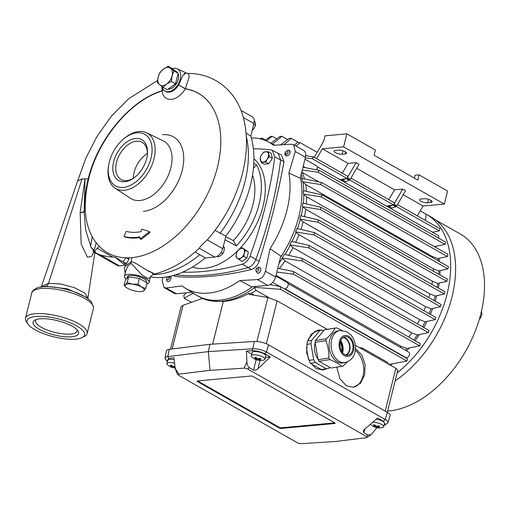 <?xml version="1.0" encoding="UTF-8"?>
<svg xmlns="http://www.w3.org/2000/svg" width="510" height="510" viewBox="0 0 510 510"><rect width="100%" height="100%" fill="white"/><g stroke="black" fill="none" stroke-linecap="round" stroke-linejoin="round"><path stroke-width="0.76" d="M341.572 351.231A9.174 6.337 81 0 0 340.183 342.439M342.223 352.244A10.347 7.146 81 0 0 340.489 341.267M342.573 352.697A10.347 7.146 81 0 0 340.686 340.731M345.601 354.947A8.823 6.095 81 0 0 345.659 354.928A8.823 6.095 81 0 0 349.637 347.074A8.823 6.095 81 0 0 345.168 338.334A8.823 6.095 81 0 0 342.93 337.658A8.823 6.095 81 0 0 342.873 337.658M315.161 342.675A14.121 9.754 81 0 0 317.991 359.129M310.711 363.502L321.313 369.52L326.355 368.724A19.412 13.413 81 0 0 327.337 368.622A19.412 13.413 81 0 0 328.822 368.265L329.632 367.296M310.584 363.311L315.467 362.54L326.355 368.724M321.313 369.52A19.412 13.413 81 0 0 322.301 369.418L327.337 368.622M323.506 330.875L322.269 330.174A19.412 13.413 81 0 0 321.281 330.276A19.412 13.413 81 0 0 319.795 330.639L311.655 340.393A19.412 13.413 81 0 0 310.953 343.734L313.695 359.671A19.412 13.413 81 0 0 315.467 362.54M321.281 330.276L316.238 331.073A19.412 13.413 81 0 0 314.759 331.436L319.795 330.639M314.759 331.436L308.091 339.424M307.517 341.043L311.655 340.393M306.733 344.397L310.953 343.734M306.421 347.463L308.461 359.333M308.945 360.417L313.695 359.671M330.945 368.041L341.732 366.339C338.927 363.911 334.974 361.666 329.868 359.601L319.075 361.303L330.945 368.041A19.412 13.413 81 0 0 331.372 367.984L342.159 366.282A19.412 13.413 81 0 0 343.109 366.084L347.195 362.023M341.732 366.339A19.412 13.413 81 0 0 342.159 366.282M342.082 330.429L336.53 327.879A19.412 13.413 81 0 0 336.103 327.936A19.412 13.413 81 0 0 335.159 328.134C333.349 331.5 330.391 335.044 326.279 338.767A19.412 13.413 81 0 0 325.89 340.623L315.103 342.331L316.595 351.02L318.093 359.703L328.88 358.001C329.033 352.028 328.038 346.233 325.89 340.623M336.103 327.936L325.316 329.639A19.412 13.413 81 0 0 324.366 329.842L335.159 328.134M324.366 329.842L315.492 340.476L326.279 338.767M315.492 340.476A19.412 13.413 81 0 0 315.103 342.331M328.88 358.001A19.412 13.413 81 0 0 329.868 359.601M318.093 359.703A19.412 13.413 81 0 0 319.075 361.303M339.921 330.55L337.907 330.869A16.237 11.214 81 0 0 329.084 344.601A16.237 11.214 81 0 0 337.314 361.794A16.237 11.214 81 0 0 342.975 362.935L344.989 362.623A16.237 11.214 81 0 1 339.328 361.475A16.237 11.214 81 0 1 331.098 344.282A16.237 11.214 81 0 1 339.921 330.55L346.545 331.57L350.638 334.649C353.086 337.371 354.622 340.661 355.253 344.524C356.324 354.112 352.901 360.143 344.989 362.623M346.398 355.158A9.352 6.464 81 0 0 349.994 348.183A9.352 6.464 81 0 0 349.133 342.739A9.352 6.464 81 0 0 345.27 337.849A9.352 6.464 81 0 0 343.561 337.212M348.292 337.371A9.352 6.464 81 0 0 345.028 336.708A9.352 6.464 81 0 0 339.947 344.62A9.352 6.464 81 0 0 344.69 354.526A9.352 6.464 81 0 0 347.947 355.183A9.352 6.464 81 0 0 353.035 347.272A9.352 6.464 81 0 0 348.292 337.371M246.069 133.091L250.799 136.113A93.661 59.307 119.6 0 1 225.866 236.117L215.054 230.373M246.324 136.655A93.878 59.447 119.6 0 1 244.959 181.745A93.878 59.447 119.6 0 1 220.078 233.229M252.533 175.134A53.837 34.087 119.6 0 1 233.408 240.592L225.732 236.665M253.438 168.236L256.543 164.953L253.801 163.461M253.929 158.769A62.781 39.755 119.6 0 1 257.544 222.016A62.781 39.755 119.6 0 1 204.427 268.356A62.781 39.755 119.6 0 1 192.385 267.093M256.543 164.953A62.634 39.659 119.6 0 1 236.353 245.922L224.967 239.732M236.353 245.922L233.408 240.592M152.796 274.565A93.878 59.447 119.6 0 0 199.812 254.662L205.243 257.926A93.661 59.307 119.6 0 1 150.577 276.885M126.078 264.779A93.878 59.447 119.6 0 1 122.999 261.726L126.984 263.874M274.782 156.946L280.659 159.987A350.051 221.646 119.6 0 1 255.873 259.418L255.873 259.418C254.152 263.657 251.589 266.36 248.185 267.546L242.39 264.142C245.801 262.962 248.364 260.247 250.078 256.007A349.828 221.506 119.6 0 0 274.782 156.946L272.315 150.316L270.88 149.883A349.828 221.506 119.6 0 0 253.393 148.754M242.39 264.142A349.828 221.506 119.6 0 1 182.542 272.187M248.376 252.036L242.167 247.694L239.47 249.192L237.45 251.067L236.359 253.878L235.951 257.078L239.171 259.717L242.161 261.413L246.878 258.041L248.376 252.036L245.393 250.34L242.167 247.694M264.154 164.207L268.738 163.78L272.334 158.368L271.339 153.37L268.349 151.674L263.766 152.095L261.63 154.613L260.176 157.513L261.171 162.505L264.154 164.207M280.659 159.987L278.148 153.338L281.539 155.04L283.981 161.651L280.659 159.987M175.427 274.852A350.051 221.646 119.6 0 0 248.185 267.546L251.443 269.478C254.994 268.381 257.556 265.678 259.125 261.356L250.078 256.007M128.871 257.824L128.896 259.29L126.333 257.83M125.766 257.811L123.127 261.796M128.896 259.29L126.397 263.555M223.214 246.432L224.483 247.56L223.195 246.827M224.483 247.56L224.075 250.761L222.985 253.572L221.079 252.488M222.985 253.572L220.964 255.446L218.267 256.938L217.139 256.3M253.738 124.338L255.548 125.371L255.389 123.063L254.184 120.162M255.548 125.371L254.095 128.271L251.959 130.783M239.171 259.717L241.192 257.837L243.895 256.345L246.878 258.041M243.895 256.345L244.303 253.151L245.393 250.34M243.442 248.823A5.648 3.576 119.6 0 1 244.303 253.151A5.648 3.576 119.6 0 1 241.192 257.837A5.648 3.576 119.6 0 1 237.22 258.207A5.648 3.576 119.6 0 1 236.359 253.878A5.648 3.576 119.6 0 1 239.47 249.192A5.648 3.576 119.6 0 1 243.442 248.823M261.171 162.505L265.755 162.084L268.738 163.78M265.755 162.084L267.208 159.184L269.344 156.672L272.334 158.368M269.344 156.672L268.349 151.674M261.63 154.613A5.648 3.576 119.6 0 1 265.716 151.693A5.648 3.576 119.6 0 1 268.509 153.982A5.648 3.576 119.6 0 1 267.208 159.184A5.648 3.576 119.6 0 1 263.122 162.103A5.648 3.576 119.6 0 1 260.336 159.815A5.648 3.576 119.6 0 1 261.63 154.613M251.315 137.872A84.112 53.257 119.6 0 1 268.05 141.735A84.112 53.257 119.6 0 1 273.577 145.267L291.274 144.234L293.626 144.744L303.667 150.45A8.472 5.361 119.6 0 1 305.439 157.271L300.218 178.213L288.889 172.998A84.112 53.257 119.6 0 1 270.019 248.689L280.812 256.045L275.591 276.987A8.472 5.361 119.6 0 1 267.686 285.345L251.71 286.811L239.834 280.602A84.112 53.257 119.6 0 1 208.513 293.123A84.112 53.257 119.6 0 1 184.99 287.94A84.112 53.257 119.6 0 1 182.108 285.912L166.215 287.971L164.092 287.595L162.206 280.71L162.862 277.408M252.52 286.735A84.705 53.633 119.6 0 1 219.816 300.167A84.705 53.633 119.6 0 1 197.44 295.736A84.705 53.633 119.6 0 1 196.12 294.952L184.99 287.94M300.409 177.435A84.705 53.633 119.6 0 1 280.494 257.327M173.687 275.374L175.395 276.471L173.139 275.527M251.443 269.478C237.552 272.805 224.215 275.049 211.427 276.203C198.696 277.395 186.685 277.485 175.395 276.471M259.125 261.356C269.93 226.988 278.218 193.755 283.981 161.651M293.626 144.744L295.284 151.495L288.889 172.998M275.591 276.987L265.429 271.218L270.019 248.689M265.429 271.218C264.091 276.101 261.458 278.887 257.531 279.569L239.834 280.602M289.272 150.31L290.037 152.923C288.335 156.041 286.671 156.723 285.058 154.97L285.007 153.3A2.046 1.294 -60.4 0 0 285.077 154.039A2.046 1.294 -60.4 0 0 287.002 154.224A2.046 1.294 -60.4 0 0 287.946 151.553A2.046 1.294 -60.4 0 0 286.174 151.253A2.046 1.294 -60.4 0 0 285.007 153.3M286.174 151.253L288.481 150.106A3.532 2.238 -60.4 0 1 289.253 150.297A3.532 2.238 -60.4 0 1 289.98 151.221A3.532 2.238 -60.4 0 1 290.037 152.923M257.289 267.935C259.666 266.596 260.833 267.348 260.795 270.211C260.234 272.034 259.214 273.118 257.728 273.456L255.81 270.823L255.873 270.16A2.046 1.294 -60.4 0 0 257.869 271.084A2.046 1.294 -60.4 0 0 258.831 268.49A2.046 1.294 -60.4 0 0 257.034 268.107A2.046 1.294 -60.4 0 0 256.887 268.234A2.046 1.294 -60.4 0 0 255.873 270.16M170.831 276.12L170.965 276.401C171.303 278.983 170.404 280.742 168.268 281.686L167.516 281.501A3.532 2.238 -60.4 0 0 168.268 281.686M191.926 292.313L176.371 293.741A8.472 5.361 119.6 0 1 174.133 293.301L164.092 287.595M250.799 136.113L253.935 123.547A8.472 5.361 -60.4 0 0 252.163 116.726L240.975 110.37M222.736 248.689A8.472 5.361 119.6 0 1 214.831 257.04L199.257 248.185C200.71 246.069 203.382 243.302 207.27 239.904L222.736 248.689L225.866 236.117M205.243 257.926L214.831 257.04M94.133 251.475L93.661 251.449A8.472 5.361 -60.4 0 0 95.007 252.801L117.141 265.378A8.472 5.361 -60.4 0 0 119.378 265.825L125.256 265.283M387.625 411.079A98.825 62.571 -60.4 0 0 480.911 313.503A98.825 62.571 -60.4 0 0 460.25 233.975L435.687 220.02M395.161 380.836A99.176 62.794 -60.4 0 0 452.823 293.39A99.176 62.794 -60.4 0 0 431.256 217.094L426.334 214.296A99.176 62.794 -60.4 0 0 425.079 213.613M397.124 372.976A99.176 62.794 -60.4 0 0 447.066 294.117A99.176 62.794 -60.4 0 0 426.334 214.296M390.469 365.256A84.705 53.633 -60.4 0 0 392.4 363.834M406.591 350.893A84.705 53.633 -60.4 0 0 409.147 348.043M415.076 340.661A84.705 53.633 -60.4 0 0 419.328 334.605M423.727 327.452A84.705 53.633 -60.4 0 0 426.972 321.44M430.332 314.3A84.705 53.633 -60.4 0 0 432.69 308.48M435.183 301.187A84.705 53.633 -60.4 0 0 436.732 295.698M438.396 288.073A84.705 53.633 -60.4 0 0 439.186 283.069M439.907 274.896A84.705 53.633 -60.4 0 0 439.996 270.612M439.416 261.522A84.705 53.633 -60.4 0 0 438.944 258.34M436.024 247.528A84.705 53.633 -60.4 0 0 435.546 246.317M438.549 238.119A3.079 1.951 -60.4 0 0 438.625 236.13A3.079 1.951 -60.4 0 0 437.994 235.32L317.182 166.681A3.532 2.238 -60.4 0 0 316.455 165.75L304.954 159.216M285.007 288.896L405.82 357.536A3.079 1.951 -60.4 0 0 408.076 357A3.079 1.951 -60.4 0 0 408.861 352.18L288.048 283.541M265.098 140.403L270.542 136.419L272.251 136.266L276.79 138.841M272.251 136.266L266.316 140.913M405.342 350.185A84.705 53.633 -60.4 0 0 406.942 348.419L401.026 346.347L276.006 275.317M400.184 347.253A82.932 52.511 -60.4 0 0 401.026 346.347M413.827 339.953A84.705 53.633 -60.4 0 0 417.358 334.968L411.729 332.851L285.045 260.884L281.973 258.054A84.705 53.633 -60.4 0 0 284.351 254.401L302.149 258.372L428.961 330.423L428.4 332.667L417.358 334.968M408.72 337.053A82.932 52.511 -60.4 0 0 411.729 332.851M422.478 326.738A84.705 53.633 -60.4 0 0 425.174 321.797L419.685 319.662L293.008 247.688L289.795 244.883A84.705 53.633 -60.4 0 0 291.548 241.364L309.105 245.425L435.782 317.398L435.228 319.642L425.174 321.797M417.39 323.85A82.932 52.511 -60.4 0 0 419.685 319.662M429.082 313.586A84.705 53.633 -60.4 0 0 431.033 308.83L425.62 306.682L298.943 234.708L295.647 231.91A84.705 53.633 -60.4 0 0 296.922 228.48L314.491 232.611L441.048 304.515L440.487 306.759L431.033 308.83M423.976 310.686A82.932 52.511 -60.4 0 0 425.62 306.682M433.933 300.473A84.705 53.633 -60.4 0 0 435.208 296.029L429.828 293.881L303.15 221.907L299.823 219.115L317.883 222.162L318.444 219.918L444.898 291.765L444.337 294.009L435.208 296.029M428.782 297.547A82.932 52.511 -60.4 0 0 429.828 293.881M437.147 287.366A84.705 53.633 -60.4 0 0 437.797 283.375M431.919 284.389A82.932 52.511 -60.4 0 0 432.41 281.24L437.771 283.381L446.817 281.386L320.255 209.482L321.007 207.347L447.378 279.142L446.817 281.386M438.657 274.189A84.705 53.633 -60.4 0 0 438.74 270.88M433.283 271.135A82.932 52.511 -60.4 0 0 433.322 268.77L438.696 270.893L447.876 268.891L321.198 196.917L322.141 194.897L448.437 266.647L447.876 268.891M438.166 260.814A84.705 53.633 -60.4 0 0 437.854 258.576M432.525 257.607A82.932 52.511 -60.4 0 0 432.346 256.485L437.778 258.589L447.385 256.536L320.567 184.492L321.702 182.574L447.939 254.299L447.385 256.536M433.672 246.19L434.558 246.521L445.026 244.36L445.587 242.116L319.387 170.416L302.965 167.178M269.057 297.732L256.052 290.343L254.254 287.328A84.705 53.633 -60.4 0 0 255.408 286.473M254.343 295.233L251.156 293.422A82.932 52.511 -60.4 0 0 256.052 290.343M279.346 268.547A82.932 52.511 -60.4 0 0 285.045 260.884M288.641 255.357A82.932 52.511 -60.4 0 0 293.008 247.688M295.673 242.32A82.932 52.511 -60.4 0 0 298.943 234.708M300.874 229.411A82.932 52.511 -60.4 0 0 303.15 221.907M304.419 216.616A82.932 52.511 -60.4 0 0 305.726 209.266L432.41 281.24M306.325 203.93A82.932 52.511 -60.4 0 0 306.637 196.796L433.322 268.77M306.459 191.352A82.932 52.511 -60.4 0 0 305.662 184.518L432.346 256.485M304.445 178.876A82.932 52.511 -60.4 0 0 302.302 172.482L319.056 182M279.04 263.141A84.705 53.633 -60.4 0 0 282.451 258.321M284.911 254.528A84.705 53.633 -60.4 0 0 290.266 245.151M292.09 241.491A84.705 53.633 -60.4 0 0 296.125 232.184M297.451 228.607A84.705 53.633 -60.4 0 0 300.301 219.383M301.174 215.851A84.705 53.633 -60.4 0 0 302.883 206.741L305.726 209.266M303.322 203.235A84.705 53.633 -60.4 0 0 303.832 194.265L306.637 196.796M303.781 190.753A84.705 53.633 -60.4 0 0 302.953 181.974L305.662 184.518M301.78 171.953L302.302 172.482M302.29 178.423A84.705 53.633 -60.4 0 0 301.219 174.197M266.386 343.804L277.096 300.849L327.242 329.332M355.368 345.315L395.856 368.322L397.838 370.101L387.307 412.329L268.553 344.856A10.589 3.309 -166 0 0 254.337 341.464L209.897 344.295L169.275 349.293A10.589 3.309 -166 0 0 166.451 350.797L165.068 358.052A10.181 3.181 -166 0 0 165.546 359.378L166.827 360.946L168.893 358.371L173.948 357.752L175.191 368.347L178.863 374.168A2.824 0.88 -166 0 0 178.245 374.939A2.824 0.88 -166 0 0 178.87 375.417L297.438 442.782A2.824 0.88 -166 0 0 301.225 443.687L335.268 441.52L366.384 437.695A2.824 0.88 -166 0 0 366.983 437.51A2.824 0.88 -166 0 0 366.378 436.439L247.815 369.081A2.824 0.88 -166 0 0 244.022 368.175L209.98 370.343L178.863 374.168M251.156 293.422L249.333 293.199L249.046 294.346L267.897 297.496L277.096 300.849M326.789 368.711L323.181 369.999L316.066 368.59L309.921 362.259L306.657 352.646L307.16 342.331L311.291 334.075L318.221 330.046L322.103 330.187M322.422 330.263L323.678 330.665M355.502 348.598L361.877 355.062L365.141 364.669L364.637 374.984L360.513 383.239L353.583 387.268L346.469 385.866L339.851 378.688L336.81 367.13M170.506 349.14L181.018 306.975L183.065 305.299L202.464 298.388M362.317 349.261L362.584 348.177L387.785 362.489L387.511 363.579M359.212 347.501L362.584 348.177M249.333 293.199C240.497 298.019 231.814 300.785 223.284 301.493L212.651 344.116M212.727 301.155L223.284 301.493M269.969 284.618L280.258 286.531L407.433 358.785L406.872 361.029L389.799 364.338L387.721 363.7M280.258 286.531L280.685 289.336L406.872 361.029M280.685 289.336L254.254 287.328M277.772 268.222L293.314 271.479L420.278 343.619L419.717 345.863L406.942 348.419M293.314 271.479L293.518 274.163L276.809 272.098M293.518 274.163L419.717 345.863M314.491 232.611L314.122 234.963L440.487 306.759M302.149 258.372L302.162 260.941L281.973 258.054M302.162 260.941L428.4 332.667M309.105 245.425L308.933 247.885L289.795 244.883M308.933 247.885L435.228 319.642M314.122 234.963L295.647 231.91M317.883 222.162L444.337 294.009M299.823 219.115A84.705 53.633 119.6 0 0 300.664 215.736L318.444 219.918M302.883 206.741L320.255 209.482M321.702 182.574L301.85 178.328A84.705 53.633 -60.4 0 1 302.475 181.7L320.567 184.492M302.475 181.7L302.953 181.974M322.141 194.897L303.316 190.644A84.705 53.633 -60.4 0 1 303.361 193.998L321.198 196.917M303.361 193.998L303.832 194.265M321.007 207.347L302.825 203.12A84.705 53.633 -60.4 0 1 302.411 206.473M302.258 170.034L318.061 172.227L445.026 244.36M318.061 172.227L319.387 170.416M305.286 157.877L312.145 158.648L439.314 230.896L439.875 228.658L397.469 204.567M350.918 178.117L394.275 202.744L393.93 204.127L396.78 205.747L405.597 190.695L402.747 189.076L394.574 189.828L356.675 168.294M312.145 158.648L313.688 156.965L347.718 176.301L347.374 177.678L350.223 179.297L359.04 164.245L356.19 162.626L348.024 163.378L322.371 148.805L343.625 146.848L346.87 133.837L325.036 135.845L323.684 141.264L314.287 157.303M339.928 179.603L346.373 178.659L349.222 180.279L345.353 181.624A4.941 3.13 119.6 0 0 344.365 182.127M386.478 206.053L392.923 205.103L395.773 206.722L391.903 208.074A4.941 3.13 119.6 0 0 390.915 208.577M439.314 230.896L432.525 232.216M270.887 143.182L280.124 136.393L282.03 136.349L272.512 144.011M294.315 145.133L297.725 142.392L300.027 142.57L317.201 152.324M420.24 210.866L426.258 214.289L425.365 220.416M300.027 142.57L296.131 146.166M280.602 144.84L289.202 138.312L291.306 138.382L283.942 144.642M291.306 138.382L298.465 142.443M282.03 136.349L287.608 139.517M313.688 156.965L305.719 155.601M389.219 364.548A84.705 53.633 -60.4 0 0 389.64 364.242M197.44 295.736L199.34 296.82A84.705 53.633 -60.4 0 0 211.599 301.002A84.705 53.633 -60.4 0 0 221.716 301.251A84.705 53.633 -60.4 0 0 254.732 287.595M186.169 292.842L183.791 295.405L184.218 298.21L191.55 302.373M184.218 298.21L193.641 292.899M260.769 139.013L261.981 138.063L265.538 140.084M261.981 138.063L259.851 138.796M325.903 368.851A20.119 13.897 -99 0 1 322.785 370.05M317.169 330.27A20.119 13.897 -99 0 1 319.846 330.505M355.362 350.293A20.119 13.897 -99 0 1 363.706 371.446A20.119 13.897 -99 0 1 353.188 387.326M417.327 215.845L423.077 206.021L444.331 204.07L447.576 191.052L419.073 174.86L417.779 180.068L374.072 155.238L375.373 150.029L346.87 133.837M444.331 204.07L343.625 146.848M414.381 178.137L415.102 175.223L419.073 174.86M423.077 206.021L403.225 194.744M316.621 158.629L322.371 148.805M342.267 173.202L348.024 163.378M388.824 199.652L394.574 189.828M427.648 202.782A4.941 1.543 14 0 1 422.267 201.864A4.941 1.543 14 0 1 419.532 199.697A4.941 1.543 14 0 1 420.999 199.002L423.976 198.728A4.941 1.543 14 0 1 429.363 199.646A4.941 1.543 14 0 1 432.097 201.813A4.941 1.543 14 0 1 430.625 202.508L427.648 202.782L428.502 199.353M342.146 154.198A4.941 1.543 14 0 1 336.759 153.28A4.941 1.543 14 0 1 334.024 151.113A4.941 1.543 14 0 1 335.491 150.418L338.474 150.15A4.941 1.543 14 0 1 343.855 151.062A4.941 1.543 14 0 1 346.59 153.23A4.941 1.543 14 0 1 345.123 153.924L342.146 154.198L343 150.769M388.065 206.958A4.941 3.13 119.6 0 1 389.053 206.454L392.923 205.103M393.93 204.127L402.747 189.076M341.509 180.508A4.941 3.13 119.6 0 1 342.503 180.005L346.373 178.659M347.374 177.678L356.19 162.626M209.897 344.295L208.386 351.607L167.777 356.605A10.181 3.181 -166 0 0 165.068 358.052M384.081 425.283L387.402 423.364A10.181 3.181 -166 0 0 387.944 422.688L390.125 415.631A10.589 3.309 -166 0 0 387.307 412.329L385.235 419.513L266.481 352.04A10.181 3.181 -166 0 0 252.813 348.783L208.386 351.607L209.98 370.343M387.944 422.688A10.181 3.181 -166 0 0 385.235 419.513L383.335 421.222L377.649 417.983L364.554 429.241L363.26 431.001L363.757 432.633L367.959 435.024L366.378 436.439M169.275 349.293L167.777 356.605L168.893 358.371M167.414 361.533L166.827 360.946M178.245 374.939L176.964 373.365L175.191 368.347M367.959 435.024L371.101 434.654L376.986 427.686M385.343 424.785L383.335 421.222M254.337 341.464L252.813 348.783L251.927 350.733L246.4 351.084L251.698 354.099M268.553 344.856L266.481 352.04L264.601 353.761C260.527 351.677 256.3 350.67 251.927 350.733M264.601 353.761L270.287 356.994L258.009 368.704C256.364 370.088 254.885 370.534 253.578 370.037L249.377 367.646C247.783 366.346 246.974 364.376 246.936 361.743L244.022 368.175M246.936 361.743L246.4 351.084M279.168 427.992A1.409 0.44 -166 0 0 281.112 428.445L334.707 423.51A1.409 0.44 -166 0 0 335.127 423.313A1.409 0.44 -166 0 0 334.751 422.879L253.043 376.463A1.409 0.44 -166 0 0 251.098 376.01L197.504 380.944A1.409 0.44 -166 0 0 197.083 381.142A1.409 0.44 -166 0 0 197.459 381.576L279.168 427.992L279.327 427.342A1.409 0.44 -166 0 0 281.271 427.794L334.738 422.873M265.417 357.44L270.287 356.994M197.459 381.576L197.619 380.932L279.327 427.342M376.227 419.207A7.057 2.206 14 0 1 382.653 421.292A7.057 2.206 14 0 1 384.534 423.453L383.724 426.704A7.057 2.206 14 0 1 382.455 427.571C379.121 428.311 375.947 427.852 372.918 426.194A13.196 8.351 -60.4 0 0 373.811 426.596L373.339 426.309L374.729 426.526L374.984 425.314M254.165 358.721L251.991 357.178A7.057 2.206 14 0 1 251.271 355.821L252.08 352.563A7.057 2.206 14 0 1 256.619 351.626A7.057 2.206 14 0 1 263.893 353.819A7.057 2.206 14 0 1 265.78 355.98L264.97 359.231A7.057 2.206 14 0 1 263.695 360.098C260.368 360.838 257.187 360.385 254.165 358.721A13.196 8.351 -60.4 0 0 255.051 359.129L254.579 358.836L255.975 359.053L256.224 357.841M175.166 368.156L169.798 366.486L167.624 364.937A7.057 2.206 14 0 1 166.904 363.579L167.713 360.328A7.057 2.206 14 0 1 174.171 359.684M479.349 319.222A5.648 3.576 -60.4 0 0 481.638 315.225A5.648 3.576 -60.4 0 0 481.37 311.604M170.78 366.735L171.169 367.136L170.212 366.601L171.628 366.524L170.308 365.179L171.303 365.09L172.903 366.409L174.955 366.339M171.609 366.811L171.857 365.6M175.536 368.15L172.833 367.506L173.081 366.505M171.87 366.339L172.278 365.95M171.169 367.136L172.833 367.506M166.904 363.579A7.057 2.206 14 0 1 174.586 363.228M255.975 359.053L254.675 357.421L255.669 357.325L258.156 358.849L260.043 358.339L260.992 358.874L259.36 359.837L259.647 358.473M259.87 360.034L259.902 360.385L257.199 359.748L257.448 358.747M259.902 360.385L260.897 360.296L259.36 359.837M259.941 360.226L260.374 360.188M257.199 359.748L255.529 359.378L255.752 359.046M256.237 358.581L256.645 358.186M255.147 358.976L255.574 359.219M255.529 359.378L255.051 359.129M251.271 355.821A7.057 2.206 14 0 1 255.81 354.877A7.057 2.206 14 0 1 263.083 357.07A7.057 2.206 14 0 1 264.97 359.231M374.729 426.526L373.435 424.887L374.429 424.798L376.915 426.322L378.796 425.805L379.752 426.347L378.12 427.303L378.407 425.946M378.624 427.507L378.662 427.858L375.953 427.221L376.208 426.213M378.662 427.858L379.657 427.769L378.12 427.303M378.7 427.699L379.134 427.661M375.953 427.221L374.289 426.851L374.512 426.519M374.997 426.054L375.405 425.659M373.9 426.449L374.327 426.692M374.289 426.851L373.811 426.596M372.918 426.194L370.744 424.651A7.057 2.206 14 0 1 370.356 424.256M372.663 422.267A7.057 2.206 14 0 1 381.837 424.543A7.057 2.206 14 0 1 383.724 426.704M316.748 169.887A3.079 1.951 -60.4 0 0 317.277 168.243A3.079 1.951 -60.4 0 0 317.284 168.102M316.684 169.875A3.532 2.238 -60.4 0 0 317.303 167.956A3.532 2.238 -60.4 0 0 317.182 166.674M286.276 288.258A3.079 1.951 -60.4 0 0 286.39 288.175A3.079 1.951 -60.4 0 0 286.62 287.997A3.079 1.951 -60.4 0 0 288.137 285.096A3.079 1.951 -60.4 0 0 288.15 284.962M284.491 288.934A3.532 2.238 -60.4 0 0 286.161 288.348A3.532 2.238 -60.4 0 0 286.422 288.137A3.532 2.238 -60.4 0 0 288.169 284.816A3.532 2.238 -60.4 0 0 287.315 282.61L275.814 276.076M257.728 273.456A3.532 2.238 -60.4 0 0 259.22 272.684A3.532 2.238 -60.4 0 0 260.795 270.211M167.382 276.822A2.046 1.294 -60.4 0 0 166.738 278.358L166.649 279.282A3.532 2.238 -60.4 0 0 166.77 280.564A3.532 2.238 -60.4 0 0 167.497 281.494L167.535 281.514M166.738 278.358A2.046 1.294 -60.4 0 0 166.808 279.097A2.046 1.294 -60.4 0 0 168.733 279.282A2.046 1.294 -60.4 0 0 169.677 276.611A2.046 1.294 -60.4 0 0 169.575 276.401M80.14 212.664A5.731 2.422 -177.7 0 0 84.137 211.72L85.023 178.889L80.14 212.664L84.131 211.726L85.591 229.825L91.009 247.076L95.874 252.66L94.535 251.57M162.097 86.604A12.705 8.045 -60.4 0 0 164.666 90.837L165.342 91.29A12.769 8.083 -60.4 0 0 178.73 84.902L182.918 75.295L186.22 72.987L188.579 73.516L189.165 77.023L185.308 88.848L178.73 84.902L185.328 88.714C197.67 90.812 207.06 97.588 213.499 109.044C221.691 124.561 223.023 143.922 217.483 167.121A91.762 58.102 119.6 0 1 183.676 228.665A91.762 58.102 119.6 0 1 131.88 257.633A91.762 58.102 119.6 0 1 85.291 210.904L84.131 211.726M93.961 251.883L91.43 256.543L87.395 257.116L81.16 243.939L80.166 212.67M99.176 246.26L94.325 251.443M85.023 178.889L88.185 178.978C85.31 190.262 84.348 200.902 85.291 210.904C84.909 200.749 86.037 190.102 88.683 178.965L88.185 178.978C97.601 139.122 130.681 99.839 162.161 90.786L163.391 89.613M163.487 89.734L162.091 91.029A18.405 11.653 -60.4 0 0 171.354 99.393A18.405 11.653 -60.4 0 0 185.308 88.848C197.638 90.888 207.041 97.62 213.499 109.044C221.678 124.574 223.004 143.928 217.483 167.121M124.497 264.849L114.871 257.11C110.37 257.155 105.462 256.415 100.145 254.892L96.211 253.215L95.874 252.66M122.999 261.726L114.871 257.11M199.812 254.662L195.081 251.972M95.007 252.801A8.472 5.361 -60.4 0 0 96.211 253.215M146.803 283.923A12.705 3.972 -166 0 0 149.111 282.361A12.705 3.972 -166 0 0 142.08 276.79A12.705 3.972 -166 0 0 128.233 274.431A12.705 3.972 -166 0 0 124.459 276.216A12.705 3.972 -166 0 0 126.225 279.053M126.786 278.543L127.194 276.898A9.881 3.085 14 0 1 130.133 275.508A9.881 3.085 14 0 1 140.9 277.344A9.881 3.085 14 0 1 146.376 281.679L146.223 282.291M164.666 90.837A12.705 8.045 -60.4 0 0 180.221 79.177A12.705 8.045 -60.4 0 0 177.206 68.767A12.705 8.045 -60.4 0 0 172.456 68.659M175.038 70.769L176.167 71.406A9.881 6.26 119.6 0 1 177.729 72.968M178.047 73.599A9.881 6.26 119.6 0 1 176.645 83.232A9.881 6.26 119.6 0 1 169.014 89.11A9.881 6.26 119.6 0 1 168.077 89.11M177.206 68.767L186.22 72.987L184.11 73.797M161.81 86.388L162.091 91.029C130.681 100.202 97.945 139.421 88.683 178.959L88.683 178.959M139.995 238.795A0.708 0.446 -60.4 0 0 140.48 238.705L148.499 232.471A0.708 0.446 -60.4 0 0 148.659 231.317L142.188 229.245A0.708 0.446 -60.4 0 0 141.385 229.984L141.2 230.979A0.708 0.446 119.6 0 1 140.562 231.725A65.962 41.769 119.6 0 1 126.62 231.489A0.708 0.446 -60.4 0 0 125.906 232.012L124.23 235.862A0.708 0.446 -60.4 0 0 124.395 236.621A71.61 45.345 -60.4 0 0 139.612 236.876A0.708 0.446 119.6 0 1 139.995 237.424L139.836 238.285A0.708 0.446 -60.4 0 0 139.995 238.795L140.945 239.337A0.708 0.446 -60.4 0 0 141.429 239.247L149.449 233.013A0.708 0.446 -60.4 0 0 149.608 231.852L148.761 231.374M125.205 237.086A0.708 0.446 -60.4 0 0 125.345 237.163A71.61 45.345 -60.4 0 0 139.982 237.52M123.522 139.039L124.446 138.267A31.875 20.183 119.6 0 1 138.918 131.523A31.875 20.183 119.6 0 1 146.568 132.791L163.13 140.766A33.118 20.974 119.6 0 1 169.04 173.534A33.118 20.974 119.6 0 1 139.957 200.513A33.118 20.974 119.6 0 1 130.439 198.307L115.107 188.171A31.875 20.183 119.6 0 1 108.483 166.356L108.675 165.17A29.644 18.774 119.6 0 1 123.522 139.039A29.644 18.774 119.6 0 1 136.98 132.772A29.644 18.774 119.6 0 1 151.011 158.183A29.644 18.774 119.6 0 1 123.356 187.425A29.644 18.774 119.6 0 1 108.675 165.17M84.991 178.889L82.046 178.946L48.507 283.299L60.741 284L74.307 287.627L84.545 292.918L87.924 298.044L94.854 252.711M77.654 180.973L82.046 178.946M40.092 287.181A30.351 9.48 14 0 1 40.252 287.149L45.613 286.282L67.243 288.813L86.114 297.202L88.676 299.223A30.351 9.48 14 0 1 88.785 299.313M125.205 273.22L124.287 267.31L131.236 261.662L130.993 263.243L141.907 274.922L147.715 278.454L150.252 277.797C149.921 276.949 151.17 275.725 154.001 274.112C170.008 270.211 185.098 261.566 199.257 248.185M131.236 261.662L131.88 257.633L131.236 261.662C137.796 263.192 143.865 269.439 150.622 271.862C156.321 276.509 154.581 272.729 148.659 271.556M125.728 271.11L127.704 266.405L130.993 263.243M188.579 73.516C213.244 73.223 235.951 89.881 243.213 117.115C247.892 134.634 247.541 153.816 242.161 174.669C235.575 199.021 223.928 220.792 207.213 239.968L207.27 239.904M36.286 319.534A21.382 6.681 -166 0 0 35.566 320.707A21.382 6.681 -166 0 0 41.285 327.261A21.382 6.681 -166 0 0 63.31 333.91A21.382 6.681 -166 0 0 77.061 331.054A21.382 6.681 -166 0 0 76.972 329.677M72.337 326.285A23.473 7.331 -166 0 0 34.909 320.101A23.473 7.331 -166 0 0 39.334 329.32A23.473 7.331 -166 0 0 66.995 336.874A23.473 7.331 -166 0 0 77.922 330.831A23.473 7.331 -166 0 0 72.337 326.285M133.352 178.245A21.382 13.54 119.6 0 1 147.39 153.542M134.608 177.429A21.382 13.54 119.6 0 1 126.658 180.604A21.382 13.54 119.6 0 1 121.01 179.488A21.382 13.54 119.6 0 1 117.874 158.183A21.382 13.54 119.6 0 1 136.489 141.187A21.382 13.54 119.6 0 1 142.137 142.303A21.382 13.54 119.6 0 1 147.333 155.04M135.558 138.465A23.473 14.86 119.6 0 1 147.403 154.371A23.473 14.86 119.6 0 1 134.073 177.837A23.473 14.86 119.6 0 1 124.771 181.732A23.473 14.86 119.6 0 1 113.666 161.613A23.473 14.86 119.6 0 1 135.558 138.465M146.568 132.791A31.875 20.183 119.6 0 1 152.254 164.322A31.875 20.183 119.6 0 1 124.268 190.287A31.875 20.183 119.6 0 1 115.107 188.171M76.678 325.884A29.644 9.263 14 0 1 82.263 337.531A29.644 9.263 14 0 1 34.992 329.721A29.644 9.263 14 0 1 27.929 323.984A29.644 9.263 14 0 1 41.737 316.347A29.644 9.263 14 0 1 76.678 325.884M26.45 321.797A31.767 9.919 14 0 1 26.424 321.759A31.767 9.919 14 0 1 25.5 318.17A31.767 9.919 14 0 1 45.925 313.924A31.767 9.919 14 0 1 78.655 323.799A31.767 9.919 14 0 1 87.14 333.534A31.767 9.919 14 0 1 84.641 336.275L82.263 337.531M142.558 291.299L143.909 290.7A9.881 3.085 -166 0 1 142.131 291.42A9.881 3.085 -166 0 1 141.327 291.529A9.881 3.085 -166 0 1 136.96 291.337A9.881 3.085 -166 0 1 127.73 288.386A9.881 3.085 -166 0 1 126.372 287.487A9.881 3.085 -166 0 1 125.441 284.797A9.881 3.085 -166 0 1 132.39 284.159L137.987 284.115L141.621 287.111A9.881 3.085 -166 0 0 132.39 284.159L127.2 282.572L125.441 284.797L124.089 285.39L125.511 279.697L128.616 276.879L139.409 278.422L147.084 282.782L145.669 288.475L143.909 290.7A9.881 3.085 -166 0 0 141.621 287.111L145.669 288.475M126.282 287.417L124.089 285.39M137.987 284.115L139.409 278.422M127.2 282.572L128.616 276.879M168.332 66.313L170.55 68.283A9.881 6.26 -60.4 0 0 167.382 67.384A9.881 6.26 -60.4 0 0 163.608 68.927A9.881 6.26 -60.4 0 0 158.164 77.131L160.07 72.21L163.608 68.927L168.332 66.313L172.488 68.671L178.124 73.293L175.497 83.812L167.242 89.709L163.085 87.35L166.617 84.061L171.341 81.453L175.497 83.812M158.164 77.131A9.881 6.26 -60.4 0 0 159.675 84.698L157.45 82.728L158.164 77.131M173.967 70.935L172.061 75.856A9.881 6.26 -60.4 0 0 170.55 68.283L173.967 70.935L178.124 73.293M163.085 87.35L159.675 84.698A9.881 6.26 -60.4 0 0 166.617 84.061A9.881 6.26 -60.4 0 0 172.061 75.856L171.341 81.453M344.448 355.655A10.589 7.312 81 0 0 353.615 349.994A10.589 7.312 81 0 0 348.534 336.237A10.589 7.312 81 0 0 339.367 341.898A10.589 7.312 81 0 0 344.448 355.655M305.439 157.271L295.277 151.495M267.686 285.345L257.531 279.569M176.371 293.741L166.215 287.971M256.925 341.502L267.897 297.496M385.184 411.124L395.856 368.322M172.182 348.936L183.065 305.299M431.122 200.506L430.625 202.508M345.621 151.929L345.123 153.924M389.053 206.454L391.903 208.074M342.503 180.005L345.353 181.624M249.377 367.646L247.815 369.081M365.026 428.833L363.757 432.633M260.03 360.43L258.009 368.704M256.128 359.633L253.578 370.037M281.112 428.445L281.271 427.794M334.707 423.51L334.847 422.943M173.712 367.71L173.999 366.575M169.798 366.486A13.196 8.351 -60.4 0 0 170.684 366.888M258.079 359.952L258.366 358.81M376.839 427.425L377.119 426.283M285.077 154.039L286.512 152.796M256.887 268.234L257.378 269.656M169.677 276.611L168.243 277.854M162.524 134.729A41.578 26.329 119.6 0 1 182.204 170.365A41.578 26.329 119.6 0 1 143.412 211.376M90.582 246.247L92.24 236.697M77.667 180.929L41.444 286.454L48.507 283.299A5.648 3.997 84.7 0 1 45.613 286.282M84.501 296.463A30.351 9.48 14 0 1 88.676 299.223L91.252 301.633L93.572 307.402L93.419 308.359A31.767 9.919 14 0 0 84.928 298.624A31.767 9.919 14 0 0 52.205 288.756A31.767 9.919 14 0 0 31.779 292.995C31.301 291 37.23 287.053 40.258 287.149A30.351 9.48 14 0 1 40.258 287.149A30.351 9.48 14 0 1 84.501 296.463M125.345 237.163L124.395 236.621M139.982 237.086L139.612 236.876M141.429 239.247L140.48 238.705M149.449 233.013L148.499 232.471M243.321 117.517L253.935 123.547M97.282 248.287L112.71 257.046M100.145 254.892L119.378 265.825M278.199 153.363L272.315 150.316M268.05 141.735L274.826 145.191M213.773 301.327L211.599 301.002M371.101 434.654L366.983 437.51M171.768 366.747L172.017 365.74M174.841 367.429L175 366.767M256.135 358.983L256.383 357.975M259.207 359.671L259.488 358.524M374.895 426.456L375.143 425.448M377.961 427.138L378.248 425.997M305.554 167.675L303.182 166.33M279.767 286.441L272.697 282.419M257.512 267.756L257.034 268.107M96.186 242.792L94.688 248.536L93.03 251.806L94.025 251.506M91.009 247.076C93.375 250.62 94.554 252.118 94.541 251.577L94.503 251.564M40.857 287.385L41.444 286.461M88.007 299.128L87.924 298.038M77.66 180.948L85.827 158.24L97.002 136.419L111.492 116.038L128.539 98.864L157.596 80.465M125.734 271.084L124.459 276.216M150.252 277.797L149.111 282.361M87.14 333.534L93.419 308.365M25.5 318.17L31.779 292.995M26.424 321.759L27.929 323.984M142.131 291.42L142.883 291.28M125.269 237.131L124.319 236.595M149.666 231.878L148.716 231.336"/></g></svg>
